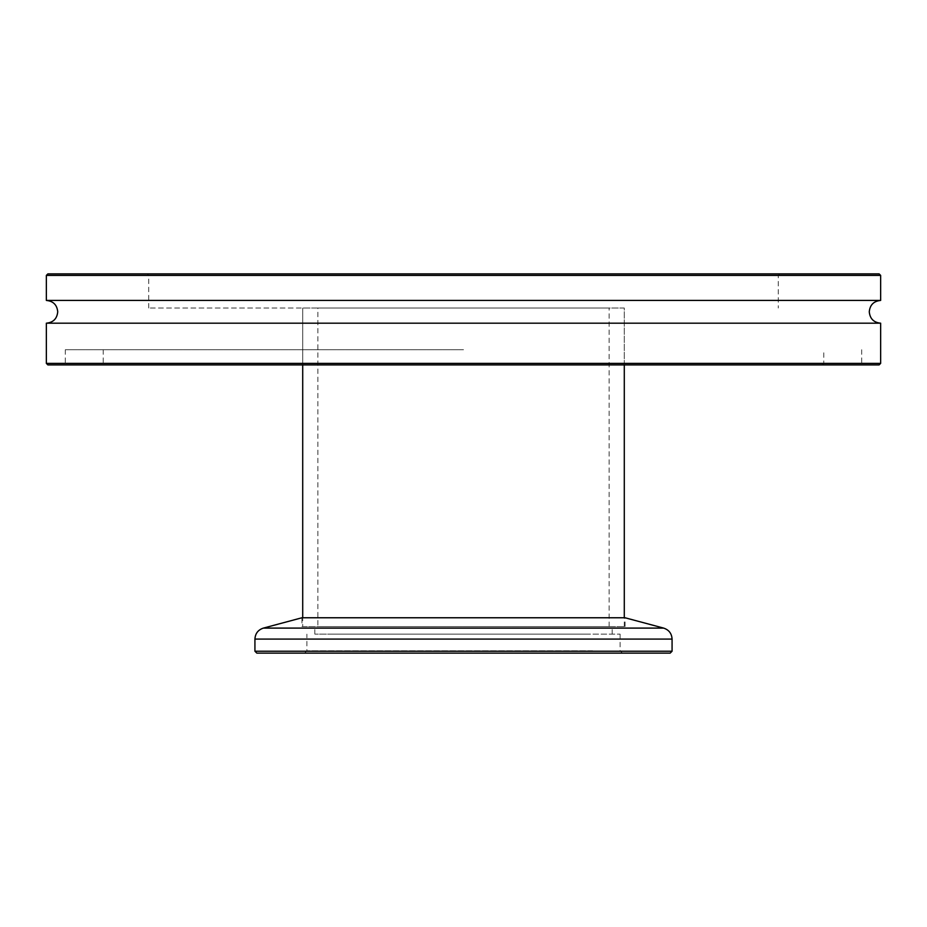 <?xml version="1.0" encoding="UTF-8"?>
<svg xmlns="http://www.w3.org/2000/svg" width="927" height="927" viewBox="0 0 927 927"><rect width="100%" height="100%" fill="white"/><g stroke="black" fill="none" stroke-linecap="round" stroke-linejoin="round"><path stroke-width="0.7" stroke-dasharray="4.63 3.48" d="M46.35 323.187L880.65 323.187M47.868 364.902L879.132 364.902M463.5 308.019L148.737 308.019L463.5 308.019M880.65 363.384L46.35 363.384M879.132 273.882L47.868 273.882M46.35 275.4L880.65 275.4M46.35 300.429L880.65 300.429M463.5 349.734L65.307 349.734L463.5 349.734M317.88 626.571L609.12 626.571L317.88 626.571L317.88 308.019L609.12 308.019L317.88 308.019M609.12 626.571L609.12 308.019M302.712 626.571L624.288 626.571L302.712 626.571L302.712 617.764M624.288 626.571L624.288 617.764M624.288 364.902L624.288 308.019L302.712 308.019L624.288 308.019L624.288 364.902M302.712 364.902L302.712 308.019L302.712 364.902M332.561 653.118L622.399 653.118L332.561 653.118M592.562 650.835L306.883 650.835L592.562 650.835M340.997 626.571L612.156 626.571L340.997 626.571M586.003 634.149L314.844 634.149L586.003 634.149M625.053 626.571L625.053 617.764L301.947 617.764L301.947 626.571L625.053 626.571L301.947 626.571M256.825 653.118L670.175 653.118M672.075 651.217L254.925 651.217M334.438 634.149L620.117 634.149L334.438 634.149M663.639 628.1L263.361 628.1M254.925 639.085L672.075 639.085M65.307 349.734L65.307 363.384L63.789 364.902M822.249 364.902L823.767 363.384L823.767 349.734M148.737 308.019L148.737 275.4L147.219 273.882M779.781 273.882L778.263 275.4L778.263 308.019M103.233 349.734L103.233 363.384L104.751 364.902M861.693 349.734L861.693 363.384L863.211 364.902M620.117 634.149L620.117 650.835L622.399 653.118M612.156 634.149L612.156 626.571M304.601 653.118L306.883 650.835L306.883 634.149M314.844 634.149L314.844 626.571"/><path stroke-width="1.39" d="M880.65 275.4L46.35 275.4L47.868 273.882L879.132 273.882L880.65 275.4L880.65 300.429C873.744 301.113 869.943 304.902 869.271 311.808C869.943 318.714 873.744 322.515 880.65 323.187L46.35 323.187L46.35 363.384L880.65 363.384L879.132 364.902L47.868 364.902L46.35 363.384M880.65 300.429L46.35 300.429C53.256 301.113 57.057 304.902 57.729 311.808C57.057 318.714 53.256 322.515 46.35 323.187M624.288 617.764L624.288 364.902M302.712 617.764L302.712 364.902M263.361 628.1L301.947 617.764L625.053 617.764L663.639 628.1C668.923 629.862 671.739 633.523 672.075 639.085L254.925 639.085C255.261 633.523 258.077 629.862 263.361 628.1L663.639 628.1M672.075 651.217L670.175 653.118L256.825 653.118L254.925 651.217L672.075 651.217L672.075 639.085M880.65 323.187L880.65 363.384M46.35 275.4L46.35 300.429M254.925 651.217L254.925 639.085"/></g></svg>
